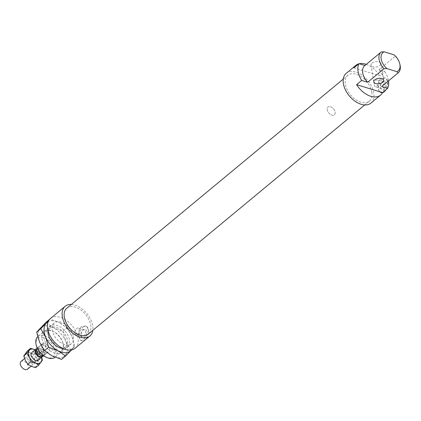 <?xml version="1.0" encoding="UTF-8"?>
<svg xmlns="http://www.w3.org/2000/svg" width="421" height="421" viewBox="0 0 421 421"><rect width="100%" height="100%" fill="white"/><g stroke="black" fill="none" stroke-linecap="round" stroke-linejoin="round"><path stroke-width="0.32" stroke-dasharray="2.1 1.58" d="M399.95 64.581A13.451 8.357 50.3 0 0 395.251 56.251L394.188 54.883M353.887 67.86L379.816 75.827L384.889 71.623L378.916 69.786A13.451 8.357 -129.7 0 1 381.868 86.384M378.916 69.786L395.251 56.251M381.263 51.951L364.923 65.487A13.451 8.357 -129.7 0 0 364.697 65.671M372.017 63.061A5.047 2.715 -9.2 0 1 377.379 61.482A5.047 2.715 -9.2 0 1 380.963 63.471A5.047 2.715 -9.2 0 1 376.416 66.96A5.047 2.715 -9.2 0 1 371.001 65.081A5.047 2.715 -9.2 0 1 372.017 63.061M37.711 336.711A13.451 8.357 -129.7 0 1 37.906 336.542A13.451 8.357 -129.7 0 1 49.004 337.905A13.451 8.357 -129.7 0 1 57.061 350.146A13.451 8.357 -129.7 0 1 55.072 357.255A13.451 8.357 -129.7 0 1 55.067 357.261M45.694 357.008A11.941 7.415 50.3 0 0 54.956 350.535A11.941 7.415 50.3 0 0 43.489 337.589A11.941 7.415 50.3 0 0 36.406 345.799M73.396 336.605A13.451 8.357 -129.7 0 1 71.407 343.715A13.451 8.357 -129.7 0 1 56.388 338.689A13.451 8.357 -129.7 0 1 54.241 323.002A13.451 8.357 -129.7 0 1 65.339 324.365A13.451 8.357 -129.7 0 1 73.396 336.605M49.541 348.872A5.047 3.131 -129.7 0 1 48.794 351.535A5.047 3.131 -129.7 0 1 43.163 349.651A5.047 3.131 -129.7 0 1 42.358 343.768A5.047 3.131 -129.7 0 1 46.521 344.283A5.047 3.131 -129.7 0 1 49.541 348.872M81.242 335.732A4.457 2.537 -72.9 0 0 81.311 336.063A4.457 2.537 -72.9 0 0 84.737 337.021A4.457 2.537 -72.9 0 0 86.579 331.043A4.457 2.537 -72.9 0 0 83.2 329.911A4.457 2.537 -72.9 0 0 81.242 335.732M81.074 335.048A3.531 2.01 -72.9 0 0 81.127 335.305A3.531 2.01 -72.9 0 0 82.169 336.653A3.531 2.01 -72.9 0 0 85.126 333.869A3.531 2.01 -72.9 0 0 84.242 329.906A3.531 2.01 -72.9 0 0 82.621 330.432A3.531 2.01 -72.9 0 0 81.074 335.048M74.927 333.158A3.531 2.01 -72.9 0 0 76.022 334.769A3.531 2.01 -72.9 0 0 78.98 331.98A3.531 2.01 -72.9 0 0 78.096 328.017A3.531 2.01 -72.9 0 0 75.743 329.454A3.531 2.01 -72.9 0 0 74.927 333.158M380.542 87.652A4.457 2.537 -72.9 0 0 380.61 87.984A4.457 2.537 -72.9 0 0 384.036 88.947A4.457 2.537 -72.9 0 0 385.878 82.963A4.457 2.537 -72.9 0 0 382.5 81.837A4.457 2.537 -72.9 0 0 380.542 87.652M380.373 86.968A3.531 2.01 -72.9 0 0 380.426 87.231A3.531 2.01 -72.9 0 0 381.468 88.578A3.531 2.01 -72.9 0 0 384.426 85.789A3.531 2.01 -72.9 0 0 383.542 81.827A3.531 2.01 -72.9 0 0 381.921 82.358A3.531 2.01 -72.9 0 0 380.373 86.968M374.227 85.079A3.531 2.01 -72.9 0 0 375.322 86.689A3.531 2.01 -72.9 0 0 378.279 83.905A3.531 2.01 -72.9 0 0 377.395 79.937A3.531 2.01 -72.9 0 0 375.043 81.374A3.531 2.01 -72.9 0 0 374.227 85.079M82.911 327.212A7.567 4.305 107.1 0 1 86.152 326.27A7.567 4.305 107.1 0 1 88.047 334.769A7.567 4.305 107.1 0 1 81.711 340.736A7.567 4.305 107.1 0 1 79.364 337.284A7.567 4.305 107.1 0 1 82.911 327.212M81.369 326.738C79.074 329.532 78.295 333.016 79.037 337.184L80.7 340.426C82.569 341.305 89.031 334.6 88.168 329.617L87.015 327.154L85.852 326.249L85.142 325.959L81.369 326.738M382.505 92.667A7.567 4.305 107.1 0 1 381.01 92.657A7.567 4.305 107.1 0 1 378.663 89.21A7.567 4.305 107.1 0 1 382.21 79.132A7.567 4.305 107.1 0 1 385.452 78.19A7.567 4.305 107.1 0 1 385.904 89.815M380.668 78.659C378.374 81.453 377.595 84.937 378.337 89.11L380 92.346C381.868 93.225 388.33 86.521 387.467 81.537L386.315 79.074L385.152 78.174L384.441 77.88L380.668 78.659M358.708 63.86A19.334 12.009 -129.7 0 1 359.208 63.734M366.27 64.371A19.334 12.009 -129.7 0 1 379.816 75.827M384.889 71.623A19.334 12.009 -129.7 0 1 388.483 80.7A19.334 12.009 -129.7 0 1 388.509 80.879M346.23 73.338A19.334 12.009 -129.7 0 1 362.186 75.296A19.334 12.009 -129.7 0 1 373.769 92.894A19.334 12.009 -129.7 0 1 370.912 103.113M335.142 112.149A5.047 3.131 -129.7 0 1 334.395 114.812A5.047 3.131 -129.7 0 1 328.764 112.928A5.047 3.131 -129.7 0 1 327.959 107.045A5.047 3.131 -129.7 0 1 332.122 107.555A5.047 3.131 -129.7 0 1 335.142 112.149M371.785 92.283A16.814 10.446 -129.7 0 1 369.301 101.172A16.814 10.446 -129.7 0 1 350.53 94.888A16.814 10.446 -129.7 0 1 347.841 75.28A16.814 10.446 -129.7 0 1 361.713 76.985A16.814 10.446 -129.7 0 1 371.785 92.283M66.802 308.219A16.814 10.446 -129.7 0 1 80.679 309.924A16.814 10.446 -129.7 0 1 90.752 325.223A16.814 10.446 -129.7 0 1 88.263 334.111M71.37 304.436A19.334 12.009 -129.7 0 1 92.731 325.833A19.334 12.009 -129.7 0 1 92.831 330.327M50.483 318.471A19.334 12.009 -129.7 0 1 66.439 320.434A19.334 12.009 -129.7 0 1 78.022 338.026A19.334 12.009 -129.7 0 1 75.164 348.246M46.231 346.646C45.405 344.536 43.926 343.852 41.784 344.594L38.232 347.536L42.679 349.588L46.231 346.646L41.784 344.594M40.1 352.661L41.879 351.188L46.326 353.235L43.389 355.666M41.879 351.188L46.326 353.235M42.679 349.588A5.047 3.131 -129.7 0 1 44.526 353.714A5.047 3.131 -129.7 0 1 43.721 355.74A5.047 3.131 -129.7 0 1 43.616 355.824M40.458 348.562A4.205 2.61 -129.7 0 1 43.852 353.403A4.205 2.61 -129.7 0 1 43.184 355.092A4.205 2.61 -129.7 0 1 40.548 355.156A4.205 2.61 -129.7 0 1 37.516 351.924A4.205 2.61 -129.7 0 1 37.822 348.62A4.205 2.61 -129.7 0 1 40.458 348.562M335.2 112.781A5.047 3.131 -129.7 0 1 334.395 114.812A5.047 3.131 -129.7 0 1 328.764 112.928A5.047 3.131 -129.7 0 1 327.959 107.045A5.047 3.131 -129.7 0 1 332.422 107.781A5.047 3.131 -129.7 0 1 335.2 112.781M37.185 348.062A5.047 3.131 -129.7 0 1 37.285 347.972A5.047 3.131 -129.7 0 1 38.232 347.536M37.822 348.62L36.501 349.714A4.205 2.61 -129.7 0 1 36.501 349.714A4.205 2.61 -129.7 0 1 40.221 350.33A4.205 2.61 -129.7 0 1 42.537 354.498A4.205 2.61 -129.7 0 1 41.868 356.187M36.748 348.667A5.047 3.131 -129.7 0 1 40.942 350.256A5.047 3.131 -129.7 0 1 43.205 354.808A5.047 3.131 -129.7 0 1 42.937 356.14M21.05 361.428A5.047 3.131 -129.7 0 1 25.513 362.171A5.047 3.131 -129.7 0 1 28.291 367.17A5.047 3.131 -129.7 0 1 27.486 369.196M48.899 320.276L49.941 319.06L59.445 322.654A18.498 11.488 50.3 0 0 48.194 321.66M66.955 327.901L71.865 336.321A18.498 11.488 50.3 0 0 59.445 322.654L66.955 327.901L62.861 331.295L53.356 327.701A18.498 11.488 -129.7 0 1 65.776 341.368L62.861 331.295M71.602 349.904A18.498 11.488 50.3 0 0 71.865 336.321L74.78 346.388L71.649 349.898M61.498 359.429L65.097 355.435A18.498 11.488 -129.7 0 1 51.993 355.834A18.498 11.488 -129.7 0 1 39.574 342.168A18.498 11.488 -129.7 0 1 40.258 328.101A18.498 11.488 -129.7 0 1 53.356 327.701L45.847 322.454M65.097 355.435L70.686 349.783L65.776 341.368A18.498 11.488 -129.7 0 1 65.097 355.435M49.941 319.06L49.573 319.365M47.978 330.38A13.619 8.462 -129.7 0 1 62.413 328.464A13.619 8.462 -129.7 0 1 67.907 346.783A13.619 8.462 -129.7 0 1 62.992 348.499M66.086 346.441A12.188 7.573 50.3 0 0 63.45 332.269A12.188 7.573 50.3 0 0 50.131 328.043A12.188 7.573 50.3 0 0 48.536 335.542A12.188 7.573 50.3 0 0 58.024 346.988A12.188 7.573 50.3 0 0 65.681 346.825A12.188 7.573 50.3 0 0 66.086 346.441M43.531 331.706A13.619 8.462 50.3 0 0 51.067 351.493A13.619 8.462 50.3 0 0 63.139 343.883A13.619 8.462 50.3 0 0 52.536 331.095A13.619 8.462 50.3 0 0 43.531 331.706M45.352 332.048A12.188 7.573 -129.7 0 1 45.763 331.664A12.188 7.573 -129.7 0 1 53.414 331.501A12.188 7.573 -129.7 0 1 62.903 342.947A12.188 7.573 -129.7 0 1 61.724 350.062A12.188 7.573 -129.7 0 1 61.308 350.446A12.188 7.573 -129.7 0 1 47.994 346.22A12.188 7.573 -129.7 0 1 45.352 332.048M74.78 346.388L70.686 349.783M37.969 358.208A4.205 2.61 -129.7 0 1 37.301 359.971A4.205 2.61 -129.7 0 1 34.659 360.029A4.205 2.61 -129.7 0 1 31.391 356.082A4.205 2.61 -129.7 0 1 31.933 353.498A4.205 2.61 -129.7 0 1 35.617 354.087A4.205 2.61 -129.7 0 1 37.969 358.208M39.142 358.082A5.047 3.131 50.3 0 0 34.506 352.14A5.047 3.131 50.3 0 0 31.249 355.529L31.391 356.082M35.001 360.665A4.205 2.61 -129.7 0 1 34.333 362.434A4.205 2.61 -129.7 0 1 30.649 361.844A4.205 2.61 -129.7 0 1 28.302 357.724A4.205 2.61 -129.7 0 1 28.97 355.961A4.205 2.61 -129.7 0 1 31.091 355.703A4.205 2.61 -129.7 0 1 34.98 360.392A4.205 2.61 -129.7 0 1 35.001 360.665M41.558 357.534A8.409 5.22 50.3 0 0 40.805 355.529A8.409 5.22 50.3 0 0 35.122 349.767M27.049 357.913A5.047 3.131 50.3 0 0 31.38 363.744A5.047 3.131 50.3 0 0 35.059 361.113A5.047 3.131 50.3 0 0 30.396 355.487A5.047 3.131 50.3 0 0 27.049 357.913M25.386 360.465A8.409 5.22 -129.7 0 1 25.144 353.803A8.409 5.22 -129.7 0 1 30.822 353.019A8.409 5.22 -129.7 0 1 36.748 358.897A8.409 5.22 -129.7 0 1 36.99 365.554A8.409 5.22 -129.7 0 1 31.312 366.338A8.409 5.22 -129.7 0 1 25.386 360.465M35.632 367.659L39.258 362.697L36.748 358.897L35.143 354.34L30.822 353.019L27.407 350.946M34.88 349.656L38.295 351.73L40.805 355.529L41.626 357.476M42.41 360.087L39.258 362.697M38.295 351.73L35.143 354.34M54.241 323.002L37.906 336.542M71.407 343.715L55.072 357.255M81.127 335.305L81.311 336.063M82.621 330.432L83.2 329.911M84.242 329.906L78.096 328.017M82.169 336.653L76.022 334.769M380.426 87.231L380.61 87.984M381.921 82.358L382.5 81.837M383.542 81.827L377.395 79.937M381.468 88.578L375.322 86.689M86.152 326.27L85.142 325.959M81.711 340.736L80.7 340.426M385.452 78.19L384.441 77.88M381.01 92.657L380 92.346M371.001 65.081L373.722 81.863M380.963 63.471L383.678 80.248M37.285 347.972L42.358 343.768M43.721 355.74L48.794 351.535M347.841 75.28L343.273 79.064M369.301 101.172L364.733 104.955M43.184 355.092L42.195 355.913M31.907 352.43L24.565 358.518M38.343 360.197L31.07 366.228M58.903 347.393L58.024 346.988M48.304 334.606L48.536 335.542M63.139 343.883L62.903 342.947M52.541 331.095L53.414 331.501M50.125 328.048L45.763 331.669M65.681 346.82L61.319 350.44M34.659 360.029L35.175 360.271M34.333 362.434L37.301 359.971M31.933 353.498L28.97 355.961M35.064 361.118L34.98 360.392M30.396 355.487L31.091 355.703"/><path stroke-width="0.63" d="M396.908 71.665L397.971 73.028A13.451 8.357 50.3 0 0 398.203 72.849A13.451 8.357 50.3 0 0 399.95 64.581L399.703 63.587A11.941 7.415 -129.7 0 1 396.908 71.665L386.873 68.581A11.941 7.415 -129.7 0 1 384.152 51.804L381.263 51.951A13.451 8.357 50.3 0 0 381.031 52.136A13.451 8.357 50.3 0 0 383.984 68.734L386.873 68.581M384.152 51.804L394.188 54.883A11.941 7.415 -129.7 0 1 399.703 63.587M397.971 73.028L381.637 86.568L387.609 88.405L382.536 92.609L356.603 84.642L361.676 80.437L367.649 82.274L383.984 68.734M398.203 72.849L381.868 86.384A13.451 8.357 -129.7 0 1 381.637 86.568M374.737 79.837A5.047 2.715 170.8 0 0 373.722 81.863A5.047 2.715 170.8 0 0 379.132 83.737A5.047 2.715 170.8 0 0 383.678 80.248A5.047 2.715 170.8 0 0 380.1 78.264A5.047 2.715 170.8 0 0 374.737 79.837M367.649 82.274A13.451 8.357 -129.7 0 1 364.697 65.671L381.031 52.136M364.923 65.487L358.955 63.655L353.887 67.86A19.334 12.009 -129.7 0 1 355.871 65.344A19.334 12.009 -129.7 0 1 358.708 63.86M55.067 357.261A13.451 8.357 -129.7 0 1 46.626 357.44A13.451 8.357 -129.7 0 1 36.153 344.804A13.451 8.357 -129.7 0 1 37.711 336.711M36.153 344.804L36.406 345.799A11.941 7.415 50.3 0 0 45.694 357.008L46.626 357.44M385.904 89.815A7.567 4.305 107.1 0 1 382.505 92.667M382.536 92.609A19.334 12.009 -129.7 0 1 380.547 95.12A19.334 12.009 -129.7 0 1 356.603 84.642M359.208 63.734A19.334 12.009 -129.7 0 1 366.27 64.371M361.676 80.437A19.334 12.009 -129.7 0 1 358.955 63.655M380.547 95.12L370.912 103.113A19.334 12.009 -129.7 0 1 349.325 95.888A19.334 12.009 -129.7 0 1 346.23 73.338L355.871 65.344M388.509 80.879A19.334 12.009 -129.7 0 1 387.609 88.405M364.733 104.955L88.263 334.111A16.814 10.446 -129.7 0 1 69.491 327.827A16.814 10.446 -129.7 0 1 66.802 308.219L343.273 79.064M92.831 330.327A19.334 12.009 -129.7 0 1 89.873 336.053A19.334 12.009 -129.7 0 1 68.286 328.827A19.334 12.009 -129.7 0 1 65.192 306.277A19.334 12.009 -129.7 0 1 71.37 304.436M89.873 336.053L75.164 348.246A19.334 12.009 -129.7 0 1 53.578 341.021A19.334 12.009 -129.7 0 1 50.483 318.471L65.192 306.277M43.389 355.666L42.774 356.182L38.327 354.129L40.1 352.661M43.616 355.824A5.047 3.131 -129.7 0 1 42.774 356.182M38.327 354.129A5.047 3.131 -129.7 0 1 37.185 348.062M42.195 355.913L41.868 356.187A4.205 2.61 -129.7 0 1 37.185 354.629A4.205 2.61 -129.7 0 1 36.485 349.73M42.937 356.14A5.047 3.131 -129.7 0 1 42.4 356.834A5.047 3.131 -129.7 0 1 36.769 354.95A5.047 3.131 -129.7 0 1 35.964 349.067A5.047 3.131 -129.7 0 1 36.748 348.667M31.07 366.228L27.486 369.196A5.047 3.131 -129.7 0 1 21.855 367.312A5.047 3.131 -129.7 0 1 21.05 361.428L24.565 358.518M48.194 321.66A18.498 11.488 50.3 0 0 46.347 323.054L48.899 320.276M71.649 349.898L71.186 350.388A18.498 11.488 50.3 0 0 71.602 349.904M71.186 350.388L65.592 356.034L58.082 350.788A18.498 11.488 50.3 0 0 71.186 350.388M58.082 350.788L48.578 347.193L45.663 337.121A18.498 11.488 50.3 0 0 58.082 350.788M45.663 337.121L40.753 328.706L46.347 323.054A18.498 11.488 50.3 0 0 45.663 337.121M49.573 319.365L45.847 322.454L36.659 332.101L39.574 342.168L44.484 350.588L51.993 355.834L61.498 359.429L65.592 356.034M40.753 328.706L36.659 332.101M48.578 347.193L44.484 350.588M62.992 348.499A13.619 8.462 -129.7 0 1 58.903 347.393A13.619 8.462 -129.7 0 1 48.304 334.606A13.619 8.462 -129.7 0 1 47.978 330.38M31.249 355.529A5.047 3.131 50.3 0 0 35.175 360.271A5.047 3.131 50.3 0 0 39.142 358.082M41.626 357.476L42.41 360.087L38.785 365.049L35.369 362.976L31.049 361.655L29.444 357.097L26.933 353.298L30.559 348.335L35.122 349.767A8.409 5.22 50.3 0 0 34.88 349.656A8.409 5.22 50.3 0 0 29.202 350.44A8.409 5.22 50.3 0 0 29.444 357.097A8.409 5.22 50.3 0 0 35.369 362.976A8.409 5.22 50.3 0 0 41.047 362.192A8.409 5.22 50.3 0 0 41.558 357.534M30.559 348.335L27.407 350.946L23.781 355.908L25.386 360.465L27.897 364.265L31.312 366.338L35.632 367.659L38.785 365.049M26.933 353.298L23.781 355.908M31.049 361.655L27.897 364.265M35.964 349.067L31.907 352.43M42.4 356.834L38.343 360.197"/></g></svg>
